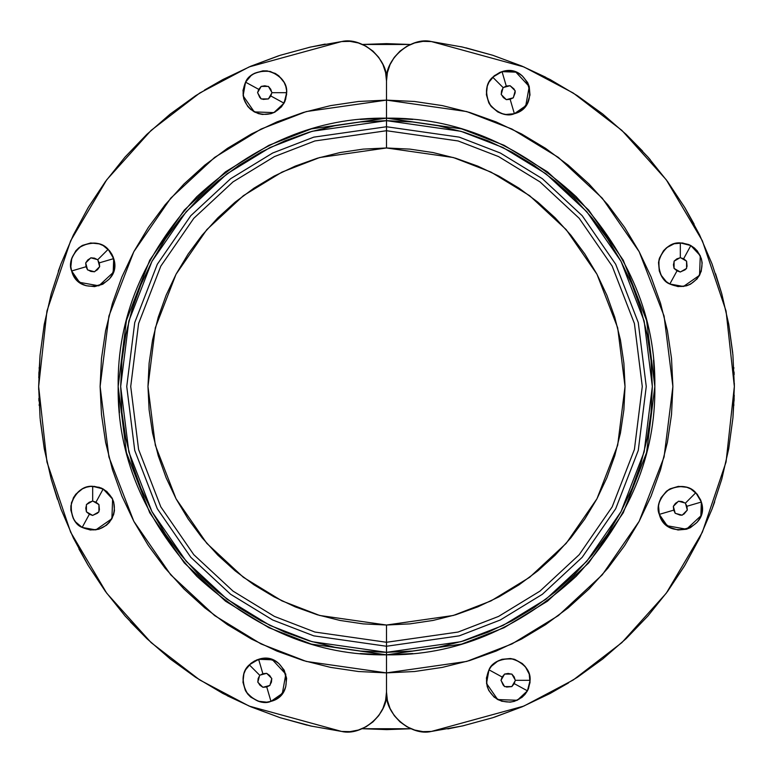 <?xml version="1.0" encoding="UTF-8"?>
<svg xmlns="http://www.w3.org/2000/svg" width="773" height="773" viewBox="0 0 773 773"><rect width="100%" height="100%" fill="white"/><g stroke="black" fill="none" stroke-linecap="round" stroke-linejoin="round"><path stroke-width="1.16" d="M386.5 646.257L459.23 635.86L500.324 619.985L542.356 594.302L582.204 557.294L615.695 508.74L638.266 450.437L646.257 386.5L638.266 322.563L615.695 264.26L582.204 215.706L542.356 178.698L500.324 153.015L459.23 137.14L386.5 126.743L386.5 120.665L460.93 131.304L502.991 147.546L545.999 173.828L586.784 211.705L621.057 261.4L644.151 321.066L652.335 386.5L644.151 451.934L621.057 511.6L586.784 561.295L545.999 599.172L502.991 625.454L460.93 641.696L386.5 652.335L386.5 642.276L458.118 632.043L498.585 616.41L539.969 591.123L579.209 554.685L612.187 506.866L634.411 449.461L642.276 386.5L634.411 323.539L612.187 266.134L579.209 218.315L539.969 181.877L498.585 156.59L458.118 140.957L386.5 130.724L386.5 126.743L459.23 137.14L500.324 153.015L542.356 178.698L582.204 215.706L615.695 264.26L638.266 322.563L646.257 386.5L638.266 450.437L615.695 508.74L582.204 557.294L542.356 594.302L500.324 619.985L459.23 635.86L386.5 646.257L386.5 652.335L412.56 651.05L438.359 647.223L463.665 640.885L488.227 632.101L511.813 620.941L534.191 607.53L555.14 591.992L574.474 574.474L591.992 555.14L607.53 534.191L620.941 511.813L632.101 488.227L640.885 463.665L647.223 438.359L651.05 412.56L652.335 386.5L651.05 360.44L647.223 334.641L640.885 309.335L632.101 284.773L620.941 261.187L607.53 238.809L591.992 217.86L574.474 198.526L555.14 181.008L534.191 165.47L511.813 152.059L488.227 140.899L463.665 132.115L438.359 125.777L412.56 121.95L386.5 120.665L386.5 118.163L386.5 130.724L458.118 140.957L498.585 156.59L539.969 181.877L579.209 218.315L612.187 266.134L634.411 323.539L642.276 386.5L634.411 449.461L612.187 506.866L579.209 554.685L539.969 591.123L498.585 616.41L458.118 632.043L386.5 642.276L386.5 625.028L453.287 615.482L491.019 600.901L529.611 577.325L566.213 543.342L596.969 498.749L617.685 445.209L625.028 386.5L617.685 327.791L596.969 274.251L566.213 229.658L529.611 195.675L491.019 172.099L453.287 157.518L386.5 147.972L386.5 130.724L386.5 147.972L319.713 157.518L281.981 172.099L243.389 195.675L206.787 229.658L176.031 274.251L155.315 327.791L147.972 386.5L155.315 445.209L176.031 498.749L206.787 543.342L243.389 577.325L281.981 600.901L319.713 615.482L386.5 625.028L409.883 623.879L433.035 620.439L455.741 614.757L477.782 606.873L498.943 596.862L519.021 584.823L537.815 570.88L555.159 555.159L570.88 537.815L584.823 519.021L596.862 498.943L606.873 477.782L614.757 455.741L620.439 433.035L623.879 409.883L625.028 386.5L623.879 363.117L620.439 339.965L614.757 317.259L606.873 295.218L596.862 274.057L584.823 253.979L570.88 235.185L555.159 217.841L537.815 202.12L519.021 188.177L498.943 176.138L477.782 166.127L455.741 158.243L433.035 152.561L409.883 149.121L386.5 147.972L363.117 149.121L339.965 152.561L317.259 158.243L295.218 166.127L274.057 176.138L253.979 188.177L235.185 202.12L217.841 217.841L202.12 235.185L188.177 253.979L176.138 274.057L166.127 295.218L158.243 317.259L152.561 339.965L149.121 363.117L147.972 386.5L149.121 409.883L152.561 433.035L158.243 455.741L166.127 477.782L176.138 498.943L188.177 519.021L202.12 537.815L217.841 555.159L235.185 570.88L253.979 584.823L274.057 596.862L295.218 606.873L317.259 614.757L339.965 620.439L363.117 623.879L386.5 625.028L386.5 654.837L386.5 652.335L312.07 641.696L270.009 625.454L227.001 599.172L186.216 561.295L151.943 511.6L128.849 451.934L120.665 386.5L128.849 321.066L151.943 261.4L186.216 211.705L227.001 173.828L270.009 147.546L312.07 131.304L386.5 120.665L386.5 126.743L313.77 137.14L272.676 153.015L230.644 178.698L190.796 215.706L157.306 264.26L134.734 322.563L126.743 386.5L134.734 450.437L157.306 508.74L190.796 557.294L230.644 594.302L272.676 619.985L313.77 635.86L386.5 646.257L313.77 635.86L272.676 619.985L230.644 594.302L190.796 557.294L157.306 508.74L134.734 450.437L126.743 386.5L134.734 322.563L157.306 264.26L190.796 215.706L230.644 178.698L272.676 153.015L313.77 137.14L386.5 126.743L386.5 130.724L314.882 140.957L274.415 156.59L233.031 181.877L193.791 218.315L160.813 266.134L138.589 323.539L130.724 386.5L138.589 449.461L160.813 506.866L193.791 554.685L233.031 591.123L274.415 616.41L314.882 632.043L386.5 642.276L386.5 646.257L386.5 642.276L314.882 632.043L274.415 616.41L233.031 591.123L193.791 554.685L160.813 506.866L138.589 449.461L130.724 386.5L138.589 323.539L160.813 266.134L193.791 218.315L233.031 181.877L274.415 156.59L314.882 140.957L386.5 130.724L386.5 147.972L386.5 120.665L360.44 121.95L334.641 125.777L309.335 132.115L284.773 140.899L261.187 152.059L238.809 165.47L217.86 181.008L198.526 198.526L181.008 217.86L165.47 238.809L152.059 261.187L140.899 284.773L132.115 309.335L125.777 334.641L121.95 360.44L120.665 386.5L121.95 412.56L125.777 438.359L132.115 463.665L140.899 488.227L152.059 511.813L165.47 534.191L181.008 555.14L198.526 574.474L217.86 591.992L238.809 607.53L261.187 620.941L284.773 632.101L309.335 640.885L334.641 647.223L360.44 651.05L386.5 652.335L386.5 654.837L386.5 646.257M733.838 367.61L733.877 368.277M734.147 398.414L734.041 401.071M733.838 405.39L733.877 404.723L733.838 405.39M734.147 374.586L734.041 371.929M387.389 72.604L390.036 64.584L394.298 57.328M390.007 64.652L394.307 57.328L400.028 51.105L406.898 46.254L414.647 42.959L422.957 41.365L431.382 41.558L462.467 47.047L492.836 55.298L522.306 66.256M412.396 43.723L413.429 43.346M462.341 47.018L492.652 55.241L521.881 66.082L545.767 77.252M577.296 95.639L602.795 114.075L626.449 134.657M648.035 157.151L650.306 159.769M684.917 207.763L667.582 181.578L684.955 207.821L699.768 235.301M721.769 293.798L728.775 324.496M734.35 386.597L732.92 417.961L728.668 449.113M711.991 509.185L699.517 538.221M699.575 538.105L684.656 565.672M626.101 638.672L647.861 616.042L626.024 638.749L602.389 659.243M550.028 693.516L521.727 706.995M422.966 731.635L414.666 730.05L406.927 726.755L400.018 721.885L394.307 715.682L390.046 708.435L387.389 700.396L390.046 708.426M390.829 710.058L390.046 708.435M412.801 119.448L386.5 118.163L311.364 128.888L268.907 145.295L225.494 171.828L184.322 210.053L149.73 260.221L126.414 320.447L118.163 386.5L126.414 452.553L149.73 512.779L184.322 562.947L225.494 601.172L268.907 627.705L311.364 644.112L386.5 654.837L386.5 692.019L386.5 672.887L306.311 661.437L261.003 643.928L214.662 615.608L170.727 574.812L133.806 521.273L108.925 456.998L100.113 386.5L108.925 316.002L133.806 251.727L170.727 198.188L214.662 157.392L261.003 129.072L306.311 111.563L386.5 100.113L386.5 80.981L386.5 100.113L466.689 111.563L511.997 129.072L558.338 157.392L602.273 198.188L639.194 251.727L664.075 316.002L672.887 386.5L664.075 456.998L639.194 521.273L602.273 574.812L558.338 615.608L511.997 643.928L466.689 661.437L386.5 672.887L414.57 671.515L442.369 667.389L469.636 660.557L496.092 651.088L521.504 639.078L545.612 624.623L568.184 607.878L589.007 589.007L607.878 568.184L624.623 545.612L639.078 521.504L651.088 496.092L660.557 469.636L667.389 442.369L671.515 414.57L672.887 386.5L671.515 358.43L667.389 330.631L660.557 303.364L651.088 276.908L639.078 251.496L624.623 227.388L607.878 204.816L589.007 183.993L568.184 165.122L545.612 148.377L521.504 133.922L496.092 121.912L469.636 112.443L442.369 105.611L414.57 101.485L386.5 100.113L386.5 118.163C454.988 117.235 518.239 143.44 576.243 196.757C629.56 254.761 655.765 318.012 654.837 386.5C655.765 454.988 629.56 518.239 576.243 576.243C518.239 629.56 454.988 655.765 386.5 654.837L461.636 644.112L504.093 627.705L547.506 601.172L588.678 562.947L623.27 512.779L646.586 452.553L654.837 386.5L646.586 320.447L623.27 260.221L588.678 210.053L547.506 171.828L504.093 145.295L461.636 128.888L386.5 118.163L386.5 120.665L386.5 80.981L387.399 72.575L389.65 65.483M521.881 66.082L550.154 79.551L577.238 95.61L602.563 113.882L626.101 134.328L642.614 151.122M684.975 207.86L694.115 224.112M728.755 324.341L732.717 352.807M728.775 448.504L721.769 479.202M684.405 566.097L667.563 591.442L647.948 615.946L626.333 638.45L602.785 658.934L577.296 677.361M626.449 638.343L602.795 658.925L577.276 677.37L550.318 693.362L522.19 706.793L492.884 717.682L462.457 725.953L431.382 731.442L422.937 731.635L415.816 730.379M522.306 706.744L494.305 717.228M414.714 730.06L406.917 726.755L412.55 729.335M386.5 625.028L386.5 642.276L386.5 625.028M39.162 405.39L39.123 404.723M38.853 374.586L38.959 371.929M39.162 367.61L39.123 368.277L39.162 367.61M38.853 398.414L38.959 401.071M385.611 700.396L382.964 708.416L378.702 715.672M382.993 708.348L378.693 715.672L372.973 721.895L366.102 726.746L358.353 730.041L350.043 731.635L341.618 731.442L310.533 725.953L280.164 717.702L250.694 706.744M360.605 729.277L359.571 729.654M195.704 677.361L170.205 658.925L146.551 638.343M88.083 565.237L105.418 591.422L88.045 565.179L73.232 537.699M51.231 479.202L44.225 448.504M38.65 386.403L40.08 355.039L44.332 323.887M61.009 263.815L73.483 234.779M73.425 234.895L88.344 207.328M146.899 134.328L125.139 156.958L146.976 134.251L170.611 113.757M222.972 79.484L251.273 66.005M350.034 41.365L358.334 42.95L366.073 46.245L372.982 51.115L378.693 57.318L382.954 64.565L385.611 72.604L382.954 64.574M382.171 62.942L382.954 64.565M146.551 134.657L170.205 114.075L195.724 95.63L222.682 79.638L250.81 66.207L280.116 55.318L310.543 47.047L341.618 41.558L249.177 66.903L199.743 93.031L151.131 130.376L106.732 179.78L70.652 240.77L46.94 311.026L38.65 386.5L46.94 461.974L70.652 532.23L106.732 593.22L151.131 642.624L199.743 679.969L249.177 706.097L341.618 731.442C362.402 736.524 388.858 713.286 386.5 692.019L386.5 672.887L386.5 692.019L387.399 700.425L386.5 692.019L386.5 654.837C318.012 655.765 254.761 629.56 196.757 576.243C143.44 518.239 117.235 454.988 118.163 386.5C117.235 318.012 143.44 254.761 196.757 196.757C254.761 143.44 318.012 117.235 386.5 118.163L386.5 100.113L358.43 101.485L330.631 105.611L303.364 112.443L276.908 121.912L251.496 133.922L227.388 148.377L204.816 165.122L183.993 183.993L165.122 204.816L148.377 227.388L133.922 251.496L121.912 276.908L112.443 303.364L105.611 330.631L101.485 358.43L100.113 386.5L101.485 414.57L105.611 442.369L112.443 469.636L121.912 496.092L133.922 521.504L148.377 545.612L165.122 568.184L183.993 589.007L204.816 607.878L227.388 624.623L251.496 639.078L276.908 651.088L303.364 660.557L330.631 667.389L358.43 671.515L386.5 672.887L386.5 692.019C384.142 713.286 410.598 736.524 431.382 731.442L523.823 706.097L573.257 679.969L621.869 642.624L666.268 593.22L702.348 532.23L726.06 461.974L734.35 386.5L726.06 311.026L702.348 240.77L666.268 179.78L621.869 130.376L573.257 93.031L523.823 66.903L431.382 41.558C410.598 36.476 384.142 59.714 386.5 80.981L386.5 100.113L386.5 80.981C388.858 59.714 362.402 36.476 341.618 41.558L350.063 41.365L357.184 42.621M386.5 692.019L385.601 700.425L383.35 707.517M312.166 726.311L280.348 717.759L251.119 706.918L227.233 695.748M251.119 706.918L222.846 693.449L195.762 677.39L170.437 659.118L146.899 638.672L130.386 621.879M88.025 565.14L78.885 548.888M44.245 448.659L40.283 420.193M44.225 324.496L51.231 293.798M88.595 206.903L105.437 181.558L125.052 157.054L146.667 134.55L170.215 114.066L195.704 95.639M250.694 66.256L278.695 55.772M358.286 42.94L366.083 46.245L360.45 43.665M390.075 64.507L387.399 72.585L390.046 64.574M414.647 42.959L422.947 41.365L431.382 41.558M626.101 134.328L647.861 156.958L667.514 181.491L684.752 207.493L699.594 234.944L712.01 263.864L721.731 293.663L728.697 324.051L732.92 355.02L734.35 386.49L732.949 417.729L728.755 448.62L721.779 479.154L712.03 509.088L699.729 537.795L684.917 565.237L667.582 591.422M422.937 731.635L414.657 730.041L422.947 731.635M394.307 715.672L400.028 721.895L394.317 715.692M391.022 62.574L394.307 57.328M460.834 46.689L462.457 47.047M465.877 47.829L492.884 55.318L522.19 66.207M577.276 95.63L602.785 114.066M715.556 273.7L721.692 293.527M728.736 324.264L721.818 293.962M734.331 383.273L734.35 386.49M734.244 395.196L732.949 417.729M732.92 417.98L728.717 448.871M714.696 501.774L712.03 509.088M712.01 509.136L699.594 538.056L684.752 565.507M568.455 682.965L550.366 693.333M550.154 693.449L521.881 706.918M464.071 725.586L447.799 728.91M390.597 709.604L390.075 708.503M360.199 653.552L386.5 654.837L412.801 653.552M654.837 386.5L653.543 360.121M386.5 80.981L385.601 72.575L386.5 80.981L386.5 118.163L360.199 119.448M382.925 708.493L385.601 700.415L382.954 708.426M358.353 730.041L350.053 731.635L341.618 731.442M146.899 638.672L125.139 616.042L105.486 591.509L88.248 565.507L73.406 538.056L60.99 509.136L51.269 479.337L44.303 448.949L40.08 417.98L38.65 386.51L40.051 355.271L44.245 324.38L51.221 293.846L60.97 263.912L73.271 235.205L88.083 207.763L105.418 181.578M350.063 41.365L358.343 42.959L350.053 41.365M378.693 57.328L372.973 51.105L378.683 57.308M381.978 710.426L378.693 715.672M307.123 725.171L280.116 717.682L250.81 706.793M195.724 677.37L170.215 658.934M57.444 499.3L51.308 479.473M44.264 448.736L51.182 479.038M38.669 389.727L38.65 386.51M38.756 377.804L40.051 355.271M40.08 355.02L44.283 324.129M58.304 271.226L60.97 263.912M60.99 263.864L73.406 234.944L88.248 207.493M204.545 90.035L222.634 79.667M222.846 79.551L251.119 66.082M308.929 47.414L325.201 44.09M382.403 63.396L382.925 64.497M118.163 386.5L119.457 412.879M515.06 680.974L514.248 683.632L512.19 685.941L515.436 680.327L511.823 674.066L504.595 674.066L501.348 679.68L502.16 677.022L504.218 674.713L500.981 680.327L504.595 686.588L511.823 686.588L515.06 680.974L514.248 683.632L511.823 686.588L506.75 687.052L505.339 686.588L511.079 686.588L504.595 686.588L503.117 684.965L501.348 680.974L504.218 685.941L500.981 680.327L502.16 677.022L504.595 674.066L508.209 673.438L511.079 674.066L505.339 674.066L511.823 674.066L514.171 676.877L515.06 679.68L512.19 674.713L515.436 680.327L530.114 680.327C529.94 669.118 523.36 661.852 510.364 658.519C498.604 659.398 491.473 663.166 488.98 669.824L491.396 666.268L498.073 660.896L502.054 659.292L510.557 658.538L514.77 659.417L522.258 663.514L525.273 666.577L529.234 674.153L529.998 682.656L527.437 690.83L525.012 694.386L521.939 697.401L514.364 701.353L510.132 702.155L501.648 701.227L494.15 697.14L488.797 690.492L487.183 686.501L486.42 677.998L488.98 669.824L486.517 683.458L497.706 699.555L517.292 700.27L527.437 690.83L530.114 680.327C530.732 671.341 525.234 664.268 513.63 659.098C500.962 658.074 492.749 661.649 488.98 669.824L502.16 677.022L488.98 669.824C483.869 682.086 486.777 691.999 497.706 699.555C509.967 704.667 519.881 701.758 527.437 690.83L514.248 683.632L527.437 690.83L530.114 680.327L515.436 680.327L515.06 680.974M530.075 681.699L528.461 688.685M528.432 688.743L527.437 690.83M271.652 93.32L270.84 95.978L268.782 98.287L272.019 92.673L268.405 86.412L261.177 86.412L257.94 92.026L258.752 89.368L260.81 87.059L257.564 92.673L261.177 98.934L268.405 98.934L271.652 93.32L270.84 95.978L268.405 98.934L263.332 99.408L261.921 98.934L267.661 98.934L261.177 98.934L259.699 97.311L257.94 93.32L260.81 98.287L257.564 92.673L258.752 89.368L261.177 86.412L264.791 85.784L267.661 86.412L261.921 86.412L268.405 86.412L270.753 89.233L271.652 92.026L268.782 87.059L272.019 92.673L286.706 92.673C286.522 81.465 279.942 74.198 266.956 70.865C255.187 71.744 248.056 75.512 245.563 82.17L251.061 75.599L254.665 73.242L262.868 70.845L267.139 70.894L275.294 73.445L278.85 75.86L284.203 82.508L285.817 86.499L286.619 90.702L285.71 99.205L281.594 106.742L274.927 112.104L270.946 113.708L262.443 114.462L258.23 113.583L250.742 109.486L247.727 106.423L243.766 98.847L243.002 90.344L245.563 82.17L243.109 95.804L254.288 111.901L273.874 112.616L284.02 103.176L286.706 92.673C287.314 83.697 281.826 76.614 270.212 71.445C257.544 70.42 249.331 73.995 245.563 82.17L258.752 89.368L245.563 82.17C240.451 94.432 243.36 104.345 254.288 111.901C266.55 117.013 276.463 114.104 284.02 103.176L270.84 95.978L284.02 103.176L286.706 92.673L272.019 92.673L271.652 93.32M286.667 94.045L285.044 101.031M285.024 101.089L284.02 103.176M685.632 503.812L686.936 506.267L687.12 509.359L685.438 503.097L678.452 501.223L673.341 506.334L675.022 512.596L673.718 510.141L673.534 507.059L675.216 513.32L682.192 515.185L687.303 510.074L685.632 503.812L686.936 506.267L687.303 510.074L684.047 513.997L682.723 514.663L686.782 510.605L682.192 515.185L680.008 515.089L675.931 513.514L681.477 514.992L675.216 513.32L673.718 510.141L673.341 506.334L675.457 503.339L677.931 501.754L673.872 505.813L678.452 501.223L682.105 501.551L684.714 502.904L679.177 501.416L685.438 503.097L695.816 492.71C687.767 484.913 677.969 484.429 666.432 491.261C658.741 500.199 656.364 507.909 659.301 514.374L658.538 505.842L659.427 501.629L661.099 497.686L666.587 491.145L670.181 488.787L678.375 486.381L686.859 487.29L690.82 488.971L697.381 494.449L701.353 502.035L702.155 506.267L701.227 514.779L699.546 518.722L697.12 522.277L690.473 527.63L686.492 529.234L677.979 529.988L669.824 527.437L663.273 521.968L659.301 514.374L667.205 525.756L686.492 529.234L700.85 515.891L701.353 502.035L695.816 492.71C689.903 485.927 681.013 484.816 669.147 489.357C659.466 497.59 656.18 505.929 659.301 514.374L673.718 510.141L659.301 514.374C666.104 541.825 710.464 528.809 701.353 502.035L686.936 506.267L701.353 502.035L695.816 492.71L685.438 503.097L685.632 503.812M696.753 493.715L700.56 499.793M700.58 499.851L701.353 502.035M680.974 257.94L683.632 258.752L685.941 260.81L680.327 257.564L674.066 261.177L674.066 268.405L679.68 271.652L677.022 270.84L674.713 268.782L680.327 272.019L686.588 268.405L686.588 261.177L680.974 257.94L683.632 258.752L686.588 261.177L687.052 266.25L686.588 267.661L686.588 261.921L686.588 268.405L684.965 269.883L680.974 271.652L685.941 268.782L680.327 272.019L677.022 270.84L674.066 268.405L673.438 264.791L674.066 261.921L674.066 267.661L674.066 261.177L676.877 258.829L679.68 257.94L674.713 260.81L680.327 257.564L680.327 242.886C669.118 243.06 661.852 249.64 658.519 262.636C659.398 274.396 663.166 281.527 669.824 284.02L666.268 281.604L660.896 274.927L659.292 270.946L658.538 262.443L659.417 258.23L663.514 250.742L666.577 247.727L674.153 243.766L682.656 243.002L690.83 245.563L694.386 247.988L697.401 251.061L701.353 258.636L702.155 262.868L701.227 271.352L697.14 278.85L690.492 284.203L686.501 285.817L677.998 286.58L669.824 284.02L683.458 286.483L699.555 275.294L700.27 255.708L690.83 245.563L680.327 242.886C671.341 242.268 664.268 247.766 659.098 259.37C658.074 272.038 661.649 280.251 669.824 284.02L677.022 270.84L669.824 284.02C682.086 289.131 691.999 286.223 699.555 275.294C704.667 263.033 701.758 253.119 690.83 245.563L683.632 258.752L690.83 245.563L680.327 242.886L680.327 257.564L680.974 257.94M681.699 242.925L688.685 244.539M688.743 244.568L690.83 245.563M503.812 87.368L506.267 86.064L509.359 85.88L503.097 87.562L501.223 94.548L506.334 99.659L512.596 97.978L510.141 99.282L507.059 99.466L513.32 97.785L515.185 90.808L510.074 85.697L503.812 87.368L506.267 86.064L510.074 85.697L513.997 88.953L514.663 90.277L510.605 86.218L515.185 90.808L515.089 92.992L513.514 97.069L514.992 91.523L513.32 97.785L510.141 99.282L506.334 99.659L503.339 97.543L501.754 95.069L505.813 99.128L501.223 94.548L501.551 90.895L502.904 88.286L501.416 93.823L503.097 87.562L492.71 77.184C484.913 85.233 484.429 95.031 491.261 106.568C500.199 114.259 507.909 116.636 514.374 113.699L505.842 114.462L501.629 113.573L497.686 111.901L491.145 106.413L488.787 102.819L486.381 94.625L487.29 86.141L488.971 82.18L494.449 75.619L502.035 71.647L506.267 70.845L514.779 71.773L518.722 73.454L522.277 75.88L527.63 82.527L529.234 86.508L529.988 95.021L527.437 103.176L521.968 109.727L514.374 113.699L525.756 105.795L529.234 86.508L515.891 72.15L502.035 71.647L492.71 77.184C485.927 83.098 484.816 91.987 489.357 103.853C497.59 113.534 505.929 116.82 514.374 113.699L510.141 99.282L514.374 113.699C541.825 106.896 528.809 62.536 502.035 71.647L506.267 86.064L502.035 71.647L492.71 77.184L503.097 87.562L503.812 87.368M493.715 76.247L499.793 72.44M499.851 72.42L502.035 71.647M97.978 260.404L99.282 262.859L99.466 265.941L97.785 259.68L90.808 257.815L85.697 262.926L87.368 269.188L86.064 266.733L85.88 263.641L87.562 269.903L94.548 271.777L99.659 266.666L97.978 260.404L99.282 262.859L99.659 266.666L97.543 269.661L95.069 271.246L99.128 267.187L94.548 271.777L90.895 271.449L88.286 270.096L93.823 271.584L87.562 269.903L86.064 266.733L85.697 262.926L87.803 259.921L90.277 258.337L86.218 262.395L90.808 257.815L94.451 258.143L97.069 259.486L91.523 258.008L97.785 259.68L108.172 249.302C100.113 241.505 90.325 241.021 78.778 247.853C71.087 256.791 68.71 264.492 71.647 270.965L70.845 266.743L71.773 258.221L75.88 250.723L78.933 247.727L82.527 245.37L90.721 242.973L99.215 243.882L103.176 245.563L109.727 251.032L112.085 254.617L114.501 262.849L114.462 267.158L111.901 275.314L109.476 278.86L102.819 284.213L94.625 286.619L86.141 285.71L82.18 284.029L75.619 278.551L71.647 270.965L79.551 282.348L98.847 285.817L113.196 272.473L113.699 258.626L108.172 249.302C102.249 242.519 93.359 241.398 81.494 245.949C71.812 254.182 68.536 262.52 71.647 270.965L86.064 266.733L71.647 270.965C78.45 298.417 122.81 285.401 113.699 258.626L99.282 262.859L113.699 258.626L108.172 249.302L97.785 259.68L97.978 260.404M109.109 250.297L112.906 256.385M112.935 256.443L113.699 258.626M93.32 501.348L95.978 502.16L98.287 504.218L92.673 500.981L86.412 504.595L86.412 511.823L92.026 515.06L89.368 514.248L87.059 512.19L92.673 515.436L98.934 511.823L98.934 504.595L93.32 501.348L95.978 502.16L98.934 504.595L99.408 509.668L98.934 511.079L98.934 505.339L98.934 511.823L97.311 513.301L93.32 515.06L98.287 512.19L92.673 515.436L89.368 514.248L86.412 511.823L85.784 508.209L86.412 505.339L86.412 511.079L86.412 504.595L89.233 502.247L92.026 501.348L87.059 504.218L92.673 500.981L92.673 486.294C81.465 486.478 74.198 493.058 70.865 506.044C71.744 517.813 75.512 524.944 82.17 527.437L75.599 521.939L73.242 518.335L70.845 510.132L70.894 505.861L73.445 497.706L75.86 494.15L82.508 488.797L86.499 487.183L90.702 486.381L99.205 487.29L106.742 491.406L112.104 498.073L113.708 502.054L114.462 510.557L113.583 514.77L109.486 522.258L106.423 525.273L98.847 529.234L90.344 529.998L82.17 527.437L95.804 529.891L111.901 518.712L112.616 499.126L103.176 488.98L92.673 486.294C83.697 485.686 76.614 491.174 71.445 502.788C70.42 515.456 73.995 523.669 82.17 527.437L89.368 514.248L82.17 527.437C94.432 532.549 104.345 529.64 111.901 518.712C117.013 506.45 114.104 496.537 103.176 488.98L95.978 502.16L103.176 488.98L92.673 486.294L92.673 500.981L93.32 501.348M94.045 486.333L101.031 487.956M101.089 487.976L103.176 488.98M260.404 675.022L262.859 673.718L265.941 673.534L259.68 675.216L257.815 682.192L262.926 687.303L269.188 685.632L266.733 686.936L263.641 687.12L269.903 685.438L271.777 678.452L266.666 673.341L260.404 675.022L262.859 673.718L266.666 673.341L269.661 675.457L271.246 677.931L267.187 673.872L271.777 678.452L271.449 682.105L270.096 684.714L271.584 679.177L269.903 685.438L266.733 686.936L262.926 687.303L259.921 685.197L258.337 682.723L262.395 686.782L257.815 682.192L258.143 678.549L259.486 675.931L258.008 681.477L259.68 675.216L249.302 664.828C241.505 672.887 241.021 682.675 247.853 694.222C256.791 701.913 264.492 704.29 270.965 701.353L266.743 702.155L258.221 701.227L250.723 697.12L247.727 694.067L245.37 690.473L242.973 682.279L243.882 673.785L245.563 669.824L251.032 663.273L254.617 660.915L262.849 658.499L267.158 658.538L275.314 661.099L278.86 663.524L284.213 670.181L286.619 678.375L285.71 686.859L284.029 690.82L278.551 697.381L270.965 701.353L282.348 693.449L285.817 674.153L272.473 659.804L258.626 659.301L249.302 664.828C242.519 670.751 241.398 679.641 245.949 691.506C254.182 701.188 262.52 704.464 270.965 701.353L266.733 686.936L270.965 701.353C298.417 694.55 285.401 650.19 258.626 659.301L262.859 673.718L258.626 659.301L249.302 664.828L259.68 675.216L260.404 675.022M250.297 663.891L256.385 660.094M256.443 660.065L258.626 659.301M362.073 728.707L411.062 728.755L386.751 729.606L362.073 728.707M410.492 44.486L362.469 44.467L386.519 43.636L410.492 44.486"/></g></svg>
